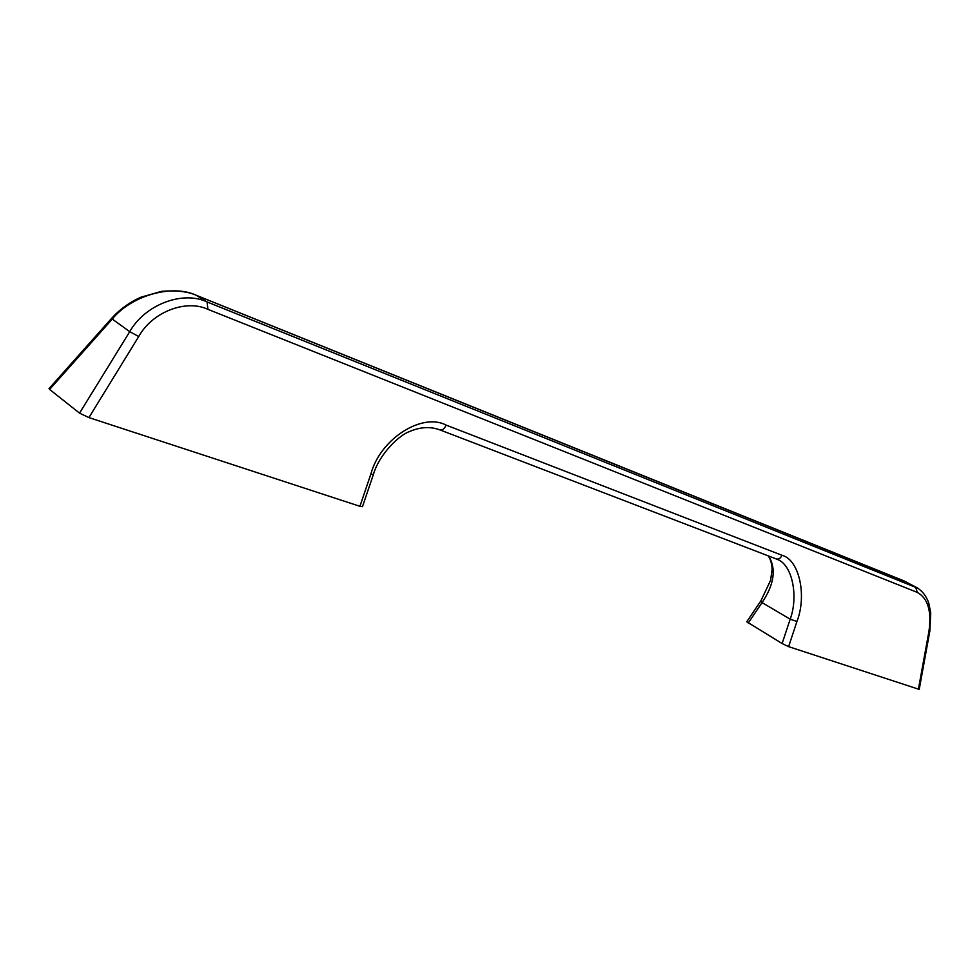 <?xml version="1.0" encoding="UTF-8"?>
<svg xmlns="http://www.w3.org/2000/svg" width="980" height="980" viewBox="0 0 980 980"><rect width="100%" height="100%" fill="white"/><g stroke="black" fill="none" stroke-linecap="round" stroke-linejoin="round"><path stroke-width="1.47" d="M788.606 646.641L918.419 689.136L928.93 631.439C931.821 611.287 927.95 598.266 917.305 592.398L207.907 309.349C186.2 299.01 152.415 311.775 138.731 336.532L88.923 417.59L359.917 506.305L370.918 473.867C380.399 438.673 422.233 412.396 446.072 425.075L781.954 555.268C799.276 559.605 807.055 595.546 796.948 621.455L788.606 646.641L782.114 643.529L746.748 621.773L760.897 600.85L770.562 580.368L772.117 569.478C771.909 563.966 770.623 559.433 768.271 555.88M928.93 631.439L929.824 631.157L919.24 689.259L918.419 689.136M446.072 425.075C444.442 428.922 442.335 430.502 439.751 429.84C430.232 426.349 420.089 426.962 409.322 431.641C399.424 435.01 379.321 453.85 373.307 474.737L362.478 506.66L359.917 506.305M88.923 417.59L79.539 413.131L129.74 331.657C145.212 304.302 183.04 290.399 207.074 301.938L917.978 588.282M906.439 582.108L196.221 295.286C172.48 283.906 131.161 295.348 111.904 319.492L49.613 389.428L79.539 413.131M49.613 389.428L49.037 388.595L111.463 318.5L129.74 331.657L138.731 336.532M768.7 556.04C776.43 568.964 774.212 584.484 762.06 602.602L760.897 600.85M782.114 643.529L790.186 619.188C798.577 596.526 792.404 564.811 777.471 559.457L776.405 558.992M917.305 592.398L915.626 587.094L904.05 580.92L916.398 587.424C922.143 590.683 926.259 595.889 928.77 603.068L930.743 612.929L929.824 631.157M748.267 623.01L762.06 602.602L790.186 619.188L796.948 621.455M373.307 474.737L370.918 473.867M903.732 580.797L196.074 295.201L207.074 301.938L207.907 309.349M440.081 429.963L776.074 558.87C778.635 559.592 780.595 558.392 781.954 555.268M111.463 318.5C119.707 309.374 129.483 302.293 140.802 297.259L161.651 291.317C176.155 290.203 187.621 291.501 196.074 295.201L195.571 295.029"/></g></svg>
